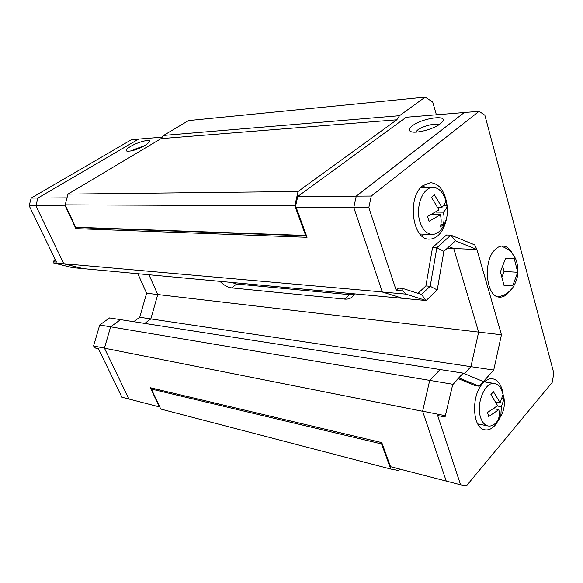 <?xml version="1.0" encoding="UTF-8"?>
<svg xmlns="http://www.w3.org/2000/svg" width="583" height="583" viewBox="0 0 583 583"><rect width="100%" height="100%" fill="white"/><g stroke="black" fill="none" stroke-linecap="round" stroke-linejoin="round"><path stroke-width="0.87" d="M63.787 263.727L382.324 291.945L353.794 207.512L382.353 292.039L402.693 298.35L83.063 268.617L63.787 263.727L35.876 205.748L65.26 205.908L75.892 228.631L76.592 227.574L306.527 235.86L76.592 227.574L75.673 227.261L65.187 204.852L67.978 194.11L161.017 138.637L163.597 135.424L188.542 120.586L425.175 97.113L432.71 102.018L436.397 114.793M151.376 389.036L381.595 443.947L390.748 469.06L160.74 409.047L151.376 389.036L151.616 388.03M306.512 235.816L305.645 235.452L294.838 205.777L298.051 191.501L396.812 119.799L399.515 115.689L425.175 97.113M381.595 443.947L381.836 442.774M390.748 469.06L398.648 470.539L399.931 469.126M75.673 227.261L305.645 235.452M399.515 115.689L163.597 135.424M298.051 191.501L67.978 194.11M161.017 138.637L396.812 119.799M65.187 204.852L294.838 205.777M412.327 125.841C421.611 118.422 447.219 114.392 442.781 121.242L440.325 123.8C433.621 129.237 415.329 133.973 410.731 131.532C408.413 130.359 408.945 128.457 412.327 125.841M438.853 124.828C435.916 122.765 422.58 126.081 417.581 130.06L415.635 132.144M130.672 146.377C138.237 141.786 151.332 138.557 149.693 141.742L145.502 145.298C137.428 149.583 131.211 151.522 126.861 151.121C125.454 150.363 126.722 148.782 130.672 146.377M145.451 145.327L134.141 149.488L132.385 150.662M297.76 196.478L406.191 117.256L479.095 111.309L371.284 196.041L356.257 196.128L464.287 112.519L356.257 196.128L353.794 207.512L356.257 196.128L297.76 196.478L295.668 205.755L296.098 207.191L368.813 207.592L396.207 290.349L402.817 290.917L405.892 294.131L426.122 300.529L437.25 289.977L443.867 251.375L455.432 240.823L476.93 249.517L501.453 334.773L493.735 370.067L483.336 381.581L463.172 373.142L452.794 384.263L445.048 417.013L437.658 415.533L460.599 484.816L446.235 481.099L422.646 411.277L104.444 348.182L110.624 326.815L120.521 319.637L109.568 317.924L99.722 324.986L110.624 326.815L120.521 319.637L440.129 369.542L429.707 380.386L440.129 369.542L463.172 373.142L459.032 377.937L479.211 386.216L483.336 381.581M455.432 240.823L450.819 235.124L474.715 244.896L476.93 249.517L453.72 248.518L478.643 332.106L470.933 366.663L464.418 373.659L470.933 366.663L478.643 332.106L453.72 248.518L449.019 246.675L453.72 248.518L447.299 248.249M67.001 197.856L37.917 198.031L35.876 205.748L37.917 198.031L138.586 139.097L162.198 137.173M104.415 348.124L93.564 345.974L95.408 348.036L98.389 348.634L121.92 397.212L128.923 399.02L104.415 348.124L110.624 326.815L429.707 380.386L422.617 411.19L446.235 481.099L390.544 466.699L381.785 442.621L150.385 387.739L159.348 406.89L128.923 399.02L104.444 348.182M458.325 378.695L475.021 385.516L479.211 386.216L493.735 370.067L150.837 318.916L144.773 323.427L150.837 318.916L157.76 294.546L148.964 274.746L157.76 294.546L146.61 293.242L137.843 273.711M75.892 228.631L307.059 237.303L296.098 207.191M501.453 334.773L157.76 294.546L150.837 318.916L139.738 317.254L146.61 293.242M219.944 281.349C223.908 285.225 227.8 287.404 231.619 287.885L344.487 299.094C347.57 299.385 350.106 298.715 352.103 297.082L354.479 293.861M159.778 406.992L159.348 406.89M65.5 205.537L65.26 205.908M231.568 282.427L236.647 284.016L349.589 294.663L354.318 294.211M63.824 263.8L53.155 262.853L72.277 267.612L83.063 268.617L63.824 263.8L35.876 205.748L29.15 205.712L31.176 198.074L131.437 139.68L138.586 139.097L37.917 198.031L31.176 198.074M53.155 262.853L53.111 261.782L56.456 262.073L29.15 205.712M133.704 321.692L139.738 317.254M93.564 345.974L99.722 324.986M53.111 261.782L55.145 259.369M509.425 291.515L507.778 293.468C505.184 296.106 502.451 297.33 499.558 297.133C485.901 297.388 482.549 260.361 495.448 249.284C497.831 247.01 500.316 245.917 502.903 245.997C506.496 246.23 509.513 248.496 511.961 252.789M422.988 185.569L425.138 187.551M424.242 234.162L422.019 236.1M446.542 218.53C445.062 226.022 442.213 231.721 437.993 235.634C435.282 238.017 432.389 239.176 429.321 239.103C412.29 240.152 406.817 197.222 422.828 185.7L430.429 182.668C438.955 183.492 444.428 190.473 446.855 203.627M485.085 381.209L485.654 382.084M499.216 419.053L495.463 424.89C492.045 428.811 488.496 430.451 484.794 429.817C472.325 428.512 470.824 395.42 482.841 383.33C486.062 379.846 489.37 378.338 492.744 378.804C498.137 380.058 501.591 385.101 503.1 393.933M479.066 424.176L478.257 424.818M422.617 411.19L445.682 415.759M429.707 380.386L452.794 384.263M402.693 298.35L426.122 300.529L421.465 294.466L402.78 288.454L402.817 290.917M382.353 292.039L405.892 294.131M460.599 484.816L466.436 485.887L552.159 382.492L553.85 373.215L484.867 115.223L479.095 111.309M396.207 290.349L398.459 288.097L402.78 288.454M417.96 293.344L425.903 285.94L432.542 247.527L446.527 234.993L450.819 235.124L436.849 247.717L443.867 251.375M445.048 417.013L437.658 415.533M371.284 196.041L368.813 207.592M452.692 384.736L459.032 377.937M432.542 247.527L436.849 247.717L430.203 286.282L437.25 289.977M425.903 285.94L430.203 286.282L421.465 294.466M510.693 258.495L505.592 258.254L500.433 271.824L504.084 285.619L512.741 285.699L517.748 272.297L514.242 258.648L510.693 258.495M512.741 285.699L504.062 285.065M502.91 267.16L504.04 271.459L517.748 272.297M504.04 271.459L502.24 276.218M480.581 417.406C475.75 403.567 485.231 381.107 494.617 383.527C497.219 384 499.347 385.808 501.001 388.956C506.867 401.585 505.104 412.946 495.725 423.054C493.196 425.466 490.631 426.435 488.015 425.969C484.677 425.196 482.199 422.34 480.581 417.406M500.148 402.722L502.947 394.727L504.12 398.706L501.344 406.73L500.804 416.291L498.319 419.199C499.42 416.459 499.595 413.267 498.844 409.63L488.722 416.502L487.497 412.487L497.642 405.622L490.908 394.596L493.444 391.725L500.148 402.722L495.98 401.986M502.408 398.408L504.12 398.706M497.263 405.994L501.344 406.73M499.165 415.985L500.804 416.291M493.925 408.734L498.844 409.63M420.037 222.065C415.023 207.344 422.85 186.859 433.031 187.449C436.973 187.515 440.311 189.774 443.044 194.226C449.296 205.435 449.063 216.636 442.351 227.836C439.444 232.216 436.026 234.402 432.105 234.402C426.712 233.951 422.69 229.84 420.037 222.065M441.936 207.359C444.268 205.027 445.521 202.877 445.689 200.902L447.103 205.682C446.942 207.672 445.696 209.836 443.371 212.176C444.326 216.614 444.304 220.695 443.306 224.411L440.398 226.976C441.389 223.253 441.404 219.172 440.442 214.719L429.037 221.285L427.558 216.446L438.992 209.895L431.471 197.375L434.452 194.875L441.936 207.359L437.92 207.337M443.466 205.668L447.103 205.682M435.793 212.103L443.371 212.176M440.923 224.36L443.306 224.411M431.384 214.61L440.442 214.719M344.487 299.094L349.589 294.663M231.619 287.885L236.647 284.016M501.555 246.055L508.529 249.611C509.994 250.377 512.34 253.365 515.583 258.582C517.449 263.421 518.214 268.275 517.857 273.15C517.602 277.756 515.86 282.675 512.632 287.929C505.607 295.661 503.843 295.085 498.239 296.907M484.305 381.865L494.617 383.527M477.717 423.907L488.015 425.969M420.831 187.609L433.031 187.449M419.949 234.038L432.105 234.402"/></g></svg>
